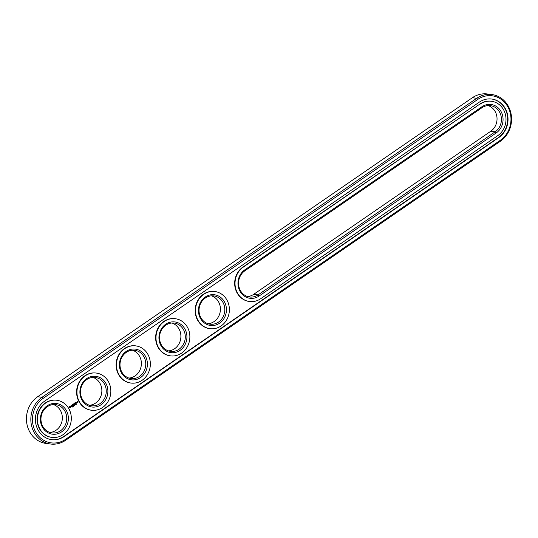 <?xml version="1.0" encoding="UTF-8"?>
<svg xmlns="http://www.w3.org/2000/svg" width="538" height="538" viewBox="0 0 538 538"><rect width="100%" height="100%" fill="white"/><g stroke="black" fill="none" stroke-linecap="round" stroke-linejoin="round"><path stroke-width="0.81" d="M491.678 94.506L487.28 93.962A25.461 22.979 97.1 0 0 472.337 97.741L37.647 396.741A25.461 22.979 97.1 0 0 26.9 423.931A25.461 22.979 97.1 0 0 46.322 443.494L50.72 444.038A25.461 22.979 97.1 0 0 65.663 440.259L500.353 141.259A25.461 22.979 97.1 0 0 511.1 114.069A25.461 22.979 97.1 0 0 491.678 94.506A25.461 22.979 97.1 0 0 476.729 98.286L42.038 397.286A25.461 22.979 97.1 0 0 31.298 424.475A25.461 22.979 97.1 0 0 50.72 444.038M500.313 140.297A24.237 21.876 97.1 0 0 507.879 106.901A24.237 21.876 97.1 0 0 477.818 99.382L43.127 398.382A24.237 21.876 97.1 0 0 35.562 431.779A24.237 21.876 97.1 0 0 65.623 439.297L500.313 140.297L500.353 141.259M247.514 296.532A14.257 12.872 97.1 0 0 253.66 294.353L490.764 131.259A14.257 12.872 97.1 0 0 496.957 117.244A14.257 12.872 97.1 0 0 488.074 105.562M128.959 378.073A14.257 12.872 97.1 0 0 141.265 365.45A14.257 12.872 97.1 0 0 132.415 350.198M89.442 405.255A14.257 12.872 97.1 0 0 101.749 392.632A14.257 12.872 97.1 0 0 92.899 377.38M49.926 432.438A14.257 12.872 97.1 0 0 62.226 419.808A14.257 12.872 97.1 0 0 53.383 404.563M168.475 350.89A14.257 12.872 97.1 0 0 180.781 338.267A14.257 12.872 97.1 0 0 171.938 323.015M207.998 323.715A14.257 12.872 97.1 0 0 220.298 311.085A14.257 12.872 97.1 0 0 211.454 295.833M64.109 436.547L498.8 137.546A20.982 18.938 97.1 0 0 507.65 115.139A20.982 18.938 97.1 0 0 491.651 99.019A20.982 18.938 97.1 0 0 479.331 102.133L44.641 401.133A20.982 18.938 97.1 0 0 35.784 423.534A20.982 18.938 97.1 0 0 51.789 439.66A20.982 18.938 97.1 0 0 64.109 436.547L63.76 436.5A20.982 18.938 97.1 0 1 51.614 439.633M244.824 270.829A14.257 12.872 97.1 0 0 238.805 286.055A14.257 12.872 97.1 0 0 249.686 297.016A14.257 12.872 97.1 0 0 258.052 294.898L495.162 131.803A14.257 12.872 97.1 0 0 501.174 116.578A14.257 12.872 97.1 0 0 490.3 105.623A14.257 12.872 97.1 0 0 481.927 107.741L244.824 270.829L244.777 269.861A15.481 13.975 97.1 0 0 239.948 291.192A15.481 13.975 97.1 0 0 259.141 295.994L496.251 132.899A15.481 13.975 97.1 0 0 501.08 111.574A15.481 13.975 97.1 0 0 481.88 106.773L244.777 269.861M121.823 372.02A14.257 12.872 97.1 0 0 131.131 378.557A14.257 12.872 97.1 0 0 145.657 365.995A14.257 12.872 97.1 0 0 134.641 350.258A14.257 12.872 97.1 0 0 122.133 356.855A14.257 12.872 97.1 0 0 121.823 372.02M82.307 399.203A14.257 12.872 97.1 0 0 91.615 405.739A14.257 12.872 97.1 0 0 106.141 393.177A14.257 12.872 97.1 0 0 95.125 377.441A14.257 12.872 97.1 0 0 82.617 384.038A14.257 12.872 97.1 0 0 82.307 399.203M42.784 426.385A14.257 12.872 97.1 0 0 52.099 432.922A14.257 12.872 97.1 0 0 66.625 420.36A14.257 12.872 97.1 0 0 55.609 404.623A14.257 12.872 97.1 0 0 43.101 411.22A14.257 12.872 97.1 0 0 42.784 426.385M161.339 344.838A14.257 12.872 97.1 0 0 170.647 351.375A14.257 12.872 97.1 0 0 185.173 338.812A14.257 12.872 97.1 0 0 174.157 323.076A14.257 12.872 97.1 0 0 161.649 329.673A14.257 12.872 97.1 0 0 161.339 344.838M200.856 317.655A14.257 12.872 97.1 0 0 210.163 324.192A14.257 12.872 97.1 0 0 224.696 311.63A14.257 12.872 97.1 0 0 213.673 295.893A14.257 12.872 97.1 0 0 201.165 302.49A14.257 12.872 97.1 0 0 200.856 317.655M498.8 137.546L498.45 137.499A20.982 18.938 97.1 0 0 507.321 115.193A20.982 18.938 97.1 0 0 491.476 98.999M498.45 137.499L63.76 436.5M121.393 372.74A15.481 13.975 97.1 0 0 145.637 371.657A15.481 13.975 97.1 0 0 133.195 349.027A15.481 13.975 97.1 0 0 121.393 372.74M81.877 399.916A15.481 13.975 97.1 0 0 106.121 398.84A15.481 13.975 97.1 0 0 93.679 376.21A15.481 13.975 97.1 0 0 81.877 399.916M42.361 427.098A15.481 13.975 97.1 0 0 66.598 426.022A15.481 13.975 97.1 0 0 54.163 403.392A15.481 13.975 97.1 0 0 42.361 427.098M160.916 345.557A15.481 13.975 97.1 0 0 185.153 344.475A15.481 13.975 97.1 0 0 172.711 321.845A15.481 13.975 97.1 0 0 160.916 345.557M200.432 318.375A15.481 13.975 97.1 0 0 224.669 317.292A15.481 13.975 97.1 0 0 212.228 294.663A15.481 13.975 97.1 0 0 200.432 318.375M72.543 406.52L72.448 407.037L72.307 406.553M72.697 406.728L72.267 406.789M73.249 405.921L73.181 406.567L73.249 405.921M74.089 405.834L73.605 405.679L73.84 406.109L74.089 405.834L73.814 406.062M74.123 405.39L74.547 405.625L74.177 405.645M74.883 405.356L74.674 404.98L74.452 405.396L74.822 405.349M75.945 404.065L75.945 404.663L75.945 404.065M75.448 404.475L75.811 404.758L75.414 404.515M76.255 403.883L76.537 404.26L76.235 403.944M491.201 101.218A18.743 16.913 97.1 0 0 491.026 101.198A18.743 16.913 97.1 0 0 480.024 103.975L243.263 267.11A18.743 16.913 97.1 0 0 235.362 287.124A18.743 16.913 97.1 0 0 249.652 301.529A18.743 16.913 97.1 0 0 260.654 298.745L497.758 135.65A18.743 16.913 97.1 0 0 505.666 115.643A18.743 16.913 97.1 0 0 491.369 101.238A18.743 16.913 97.1 0 0 480.373 104.022M480.024 103.975L242.92 267.07A18.743 16.913 97.1 0 0 235.012 287.084A18.743 16.913 97.1 0 0 249.309 301.482A18.743 16.913 97.1 0 0 249.477 301.502M51.89 437.414A18.743 16.913 -82.9 0 1 51.722 437.394A18.743 16.913 -82.9 0 1 39.482 428.799A18.743 16.913 -82.9 0 1 39.893 408.867A18.743 16.913 -82.9 0 1 56.335 400.198A18.743 16.913 -82.9 0 1 56.503 400.218M77.095 402.565L76.786 402.128L76.712 402.827L76.86 402.148M76.968 402L77.257 402.525L77.358 401.893L76.968 402M77.391 401.711L77.687 402.363L78.044 402.182L77.748 401.53L77.391 401.711M69.308 406.244L69.335 407.535L70.626 407.596L70.586 406.042L69.308 406.244M70.989 405.719L71.796 405.827L71.419 406.392L72.005 405.961L71.198 405.854L71.574 405.289L70.989 405.719M71.742 405.161L72.495 405.8L72.341 404.677L71.742 405.161M72.489 404.509L72.933 405.43L73.484 405.121L73 405.316L73.181 404.677L72.596 404.576L73.047 404.193L72.489 404.509M73.894 403.574L73.901 404.334L73.222 404.072L73.76 404.932L73.424 404.199L73.982 404.489L74.009 403.796L74.459 404.374L73.894 403.574M73.901 404.334L73.242 403.991M74.701 402.982L74.204 403.399L74.735 404.26L74.91 403.487L74.325 403.386L74.701 402.982M75.481 403.668L75.024 402.834M75.791 402.377L75.233 402.693L75.697 403.534L76.248 403.218L75.764 403.413L75.945 402.78L75.36 402.68L75.811 402.296M91.413 410.232A18.743 16.913 -82.9 0 1 91.238 410.212A18.743 16.913 -82.9 0 1 78.999 401.617A18.743 16.913 -82.9 0 1 79.409 381.684A18.743 16.913 -82.9 0 1 95.851 373.016A18.743 16.913 -82.9 0 1 96.026 373.036M130.929 383.049A18.743 16.913 -82.9 0 1 130.754 383.029A18.743 16.913 -82.9 0 1 118.521 374.435A18.743 16.913 -82.9 0 1 118.925 354.502A18.743 16.913 -82.9 0 1 135.368 345.833A18.743 16.913 -82.9 0 1 135.542 345.853M170.445 355.867A18.743 16.913 -82.9 0 1 170.27 355.847A18.743 16.913 -82.9 0 1 158.037 347.252A18.743 16.913 -82.9 0 1 158.448 327.319A18.743 16.913 -82.9 0 1 174.884 318.651A18.743 16.913 -82.9 0 1 175.058 318.671M209.961 328.684A18.743 16.913 -82.9 0 1 209.786 328.664A18.743 16.913 -82.9 0 1 197.554 320.07A18.743 16.913 -82.9 0 1 197.964 300.137A18.743 16.913 -82.9 0 1 214.4 291.468A18.743 16.913 -82.9 0 1 214.575 291.495M118.864 374.475A18.743 16.913 97.1 0 0 131.104 383.069A18.743 16.913 97.1 0 0 150.196 366.553A18.743 16.913 97.1 0 0 135.717 345.873A18.743 16.913 97.1 0 0 119.275 354.549A18.743 16.913 97.1 0 0 118.864 374.475M79.348 401.657A18.743 16.913 97.1 0 0 91.581 410.252A18.743 16.913 97.1 0 0 110.68 393.735A18.743 16.913 97.1 0 0 96.201 373.056A18.743 16.913 97.1 0 0 79.758 381.731A18.743 16.913 97.1 0 0 79.348 401.657M39.832 428.84A18.743 16.913 97.1 0 0 52.065 437.434A18.743 16.913 97.1 0 0 71.157 420.918A18.743 16.913 97.1 0 0 56.678 400.238A18.743 16.913 97.1 0 0 40.242 408.907A18.743 16.913 97.1 0 0 39.832 428.84M158.38 347.292A18.743 16.913 97.1 0 0 170.62 355.887A18.743 16.913 97.1 0 0 189.712 339.377A18.743 16.913 97.1 0 0 175.233 318.698A18.743 16.913 97.1 0 0 158.791 327.366A18.743 16.913 97.1 0 0 158.38 347.292M197.903 320.11A18.743 16.913 97.1 0 0 210.136 328.705A18.743 16.913 97.1 0 0 229.228 312.195A18.743 16.913 97.1 0 0 214.749 291.515A18.743 16.913 97.1 0 0 198.314 300.184A18.743 16.913 97.1 0 0 197.903 320.11M73.39 406.311L72.993 406.096M77.176 402.498L77.19 401.852M77.748 401.53L78.064 402.101M69.436 407.636L69.846 407.636M70.148 407.811L70.834 406.641M71.124 405.961L71.796 405.827M71.406 406.378L71.783 405.706M72.408 405.773L71.998 404.919L72.341 404.677M72.933 405.43L73.417 405.02M72.596 404.576L72.939 404.273M73 405.316L72.738 404.986L73.181 404.677M74.002 403.534L74.459 404.374M74.009 403.796L74.015 404.435M73.672 404.899L73.424 404.199M74.325 403.386L74.668 403.076M74.654 404.226L74.91 403.487M75.36 402.68L75.703 402.37M75.697 403.527L76.268 403.13M75.764 403.413L75.838 402.854M76.517 402.384L76.779 402.706L76.793 402.263M69.705 406.419L70.411 406.587L70.256 407.273L69.55 407.105L69.873 406.351M472.337 97.741L476.729 98.286L477.818 99.382M37.647 396.741L42.038 397.286L43.127 398.382M65.663 440.259L65.623 439.297M253.66 294.353L258.052 294.898L259.141 295.994M490.764 131.259L495.162 131.803L496.251 132.899M481.927 107.741L481.88 106.773M242.92 267.07L243.263 267.11M491.026 101.198L491.369 101.238M249.309 301.482L249.652 301.529M56.678 400.238L56.335 400.198M52.065 437.434L51.722 437.394M96.201 373.056L95.851 373.016M91.581 410.252L91.238 410.212M135.717 345.873L135.368 345.833M131.104 383.069L130.754 383.029M175.233 318.698L174.884 318.651M170.62 355.887L170.27 355.847M214.749 291.515L214.4 291.468M210.136 328.705L209.786 328.664"/></g></svg>
